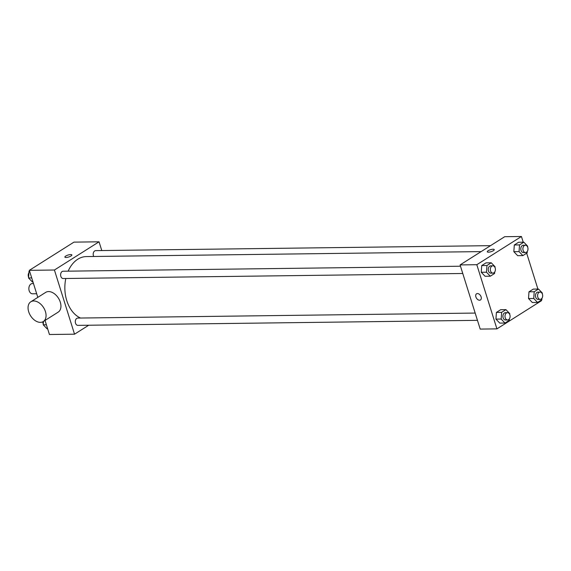 <?xml version="1.0" encoding="UTF-8"?>
<svg xmlns="http://www.w3.org/2000/svg" width="571" height="571" viewBox="0 0 571 571"><rect width="100%" height="100%" fill="white"/><g stroke="black" fill="none" stroke-linecap="round" stroke-linejoin="round"><path stroke-width="0.86" d="M33.475 283.559L32.361 283.573A5.11 3.569 89.3 0 0 28.857 288.726A5.11 3.569 89.3 0 0 32.49 293.794L36.665 293.744M88.705 325.234L74.537 334.192L49.441 334.506L45.038 320.445M37.807 297.37L29.335 270.333L73.959 242.125L99.047 241.811L101.788 250.555M74.537 334.192L54.423 270.019L29.335 270.333M54.423 270.019L99.047 241.811M64.887 257.114A3.654 1.028 162.6 0 1 66.8 255.508A3.654 1.028 162.6 0 1 70.697 254.552A3.654 1.028 162.6 0 1 71.853 254.93A3.654 1.028 162.6 0 1 68.684 257A3.654 1.028 162.6 0 1 64.887 257.114A3.654 1.028 162.6 0 1 66.8 255.508A3.654 1.028 162.6 0 1 70.697 254.552A3.654 1.028 162.6 0 1 71.86 254.93M481.132 251.604L86.399 256.572A31.426 21.941 89.3 0 0 68.156 271.161M65.815 278.491A31.426 21.941 89.3 0 0 80.525 318.033M475.172 313.065L77.799 318.068A3.654 2.548 89.3 0 0 75.293 321.751A3.654 2.548 89.3 0 0 77.892 325.37L477.456 320.338M460.49 266.222L63.117 271.225A3.654 2.548 89.3 0 0 60.612 274.908A3.654 2.548 89.3 0 0 63.21 278.527L462.774 273.495M490.539 245.658L95.692 250.633A3.654 2.548 89.3 0 0 93.444 252.667A3.654 2.548 89.3 0 0 93.723 256.479M30.813 301.788L45.687 292.388A11.684 7.687 57.7 0 1 58.428 298.155A11.684 7.687 57.7 0 1 58.178 312.137L43.303 321.544A11.684 7.687 57.7 0 1 28.693 311.773A11.684 7.687 57.7 0 1 30.813 301.788A11.684 7.687 57.7 0 1 43.553 307.562A11.684 7.687 57.7 0 1 43.303 321.544M541.358 300.053L541.544 300.667L496.92 328.875L480.197 329.089L460.083 264.915L504.707 236.701L521.437 236.494L523.222 242.204M496.92 328.875L476.814 264.701L460.083 264.915M476.814 264.701L521.437 236.494M487.277 251.797A3.654 1.028 162.6 0 1 489.19 250.191A3.654 1.028 162.6 0 1 493.087 249.234A3.654 1.028 162.6 0 1 494.243 249.613A3.654 1.028 162.6 0 1 491.067 251.69A3.654 1.028 162.6 0 1 487.277 251.797A3.654 1.028 162.6 0 1 489.19 250.191A3.654 1.028 162.6 0 1 493.087 249.234A3.654 1.028 162.6 0 1 494.243 249.613M509.382 318.868L509.282 320.331L504.985 323.043L499.761 323.107L495.935 319.118L496.406 312.416L500.703 309.696L496.406 312.416L495.935 319.118L501.167 319.053L501.638 312.344L505.927 309.632L509.753 313.622L509.703 314.378M527.283 251.433L527.176 252.889L522.886 255.601L517.654 255.672L513.836 251.683L514.307 244.973L518.596 242.261L514.307 244.973L513.836 251.683L519.06 251.611L519.531 244.909L523.828 242.197L527.647 246.187L527.597 246.936M526.676 253.21L537.903 289.047M494.707 272.024L494.6 273.48L490.311 276.2L485.079 276.264L481.26 272.274L481.731 265.565L486.021 262.853L481.731 265.565L481.26 272.274L486.485 272.203L486.956 265.501L491.253 262.788L495.071 266.778L495.021 267.535M541.958 298.276L541.858 299.732L537.561 302.452L532.336 302.516L528.51 298.526L528.982 291.817L533.278 289.104L528.982 291.817L528.51 298.526L533.742 298.462L534.213 291.752L538.503 289.04L542.329 293.03L542.279 293.787M480.454 299.982A3.654 2.405 57.7 0 1 475.893 296.927A3.654 2.405 57.7 0 1 476.549 293.808A3.654 2.405 57.7 0 1 480.532 295.614A3.654 2.405 57.7 0 1 480.454 299.982A3.654 2.405 57.7 0 1 475.886 296.927A3.654 2.405 57.7 0 1 476.557 293.808M537.561 302.452L533.742 298.462M540.08 292.066L537.989 292.095A3.654 2.548 89.3 0 0 535.484 295.778A3.654 2.548 89.3 0 0 538.082 299.397L540.173 299.368A3.654 2.548 89.3 0 0 542.45 294.251A3.654 2.548 89.3 0 0 540.08 292.066A3.654 2.548 89.3 0 0 537.575 295.749A3.654 2.548 89.3 0 0 540.173 299.368M534.213 291.752L528.982 291.817M538.503 289.04L533.278 289.104M532.336 302.516L528.51 298.526M504.985 323.043L501.167 319.053M507.505 312.658L505.414 312.687A3.654 2.548 89.3 0 0 502.908 316.37A3.654 2.548 89.3 0 0 505.506 319.988L507.598 319.96A3.654 2.548 89.3 0 0 509.874 314.842A3.654 2.548 89.3 0 0 507.505 312.658A3.654 2.548 89.3 0 0 505 316.341A3.654 2.548 89.3 0 0 507.598 319.96M501.638 312.344L496.406 312.416M505.927 309.632L500.703 309.696M499.761 323.107L495.935 319.118M522.886 255.601L519.06 251.611M525.399 245.223L523.307 245.252A3.654 2.548 89.3 0 0 520.802 248.927A3.654 2.548 89.3 0 0 523.4 252.553L525.491 252.525A3.654 2.548 89.3 0 0 527.768 247.4A3.654 2.548 89.3 0 0 525.399 245.223A3.654 2.548 89.3 0 0 522.893 248.906A3.654 2.548 89.3 0 0 525.491 252.525M519.531 244.909L514.307 244.973M523.828 242.197L518.596 242.261M517.654 255.672L513.836 251.683M490.311 276.2L486.485 272.203M492.823 265.815L490.732 265.843A3.654 2.548 89.3 0 0 488.226 269.526A3.654 2.548 89.3 0 0 490.824 273.145L492.916 273.116A3.654 2.548 89.3 0 0 495.193 267.999A3.654 2.548 89.3 0 0 492.823 265.815A3.654 2.548 89.3 0 0 490.318 269.498A3.654 2.548 89.3 0 0 492.916 273.116M486.956 265.501L481.731 265.565M491.253 262.788L486.021 262.853M485.079 276.264L481.26 272.274M47.657 328.796L47.05 328.803L43.232 324.813L43.467 321.437M46.394 324.778L43.232 324.813M42.896 321.773A3.654 2.548 89.3 0 0 43.282 324.064M32.975 281.953L32.376 281.96L28.55 277.97L29.021 271.268L29.521 270.947M31.712 277.927L28.55 277.97M29.621 271.261L29.021 271.268M28.921 272.724A3.654 2.548 89.3 0 0 28.6 277.213"/></g></svg>
